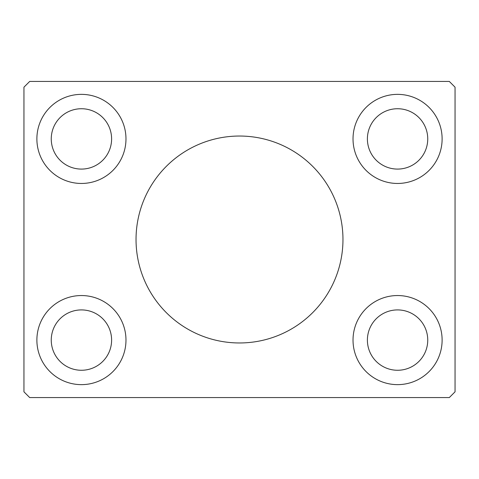 <?xml version="1.0" encoding="UTF-8"?>
<svg xmlns="http://www.w3.org/2000/svg" width="479" height="479" viewBox="0 0 479 479"><rect width="100%" height="100%" fill="white"/><g stroke="black" fill="none" stroke-linecap="round" stroke-linejoin="round"><path stroke-width="0.72" d="M342.964 239.5A103.464 103.464 0 0 0 239.5 136.036A103.464 103.464 0 0 0 136.036 239.5A103.464 103.464 0 0 0 239.5 342.964A103.464 103.464 0 0 0 342.964 239.5M111.607 340.09A30.177 30.177 0 0 0 81.43 309.913A30.177 30.177 0 0 0 51.253 340.09A30.177 30.177 0 0 0 81.43 370.267A30.177 30.177 0 0 0 111.607 340.09M51.253 138.91A30.177 30.177 0 0 1 81.43 108.733A30.177 30.177 0 0 1 111.607 138.91A30.177 30.177 0 0 1 81.43 169.087A30.177 30.177 0 0 1 51.253 138.91M427.747 138.91A30.177 30.177 0 0 0 397.57 108.733A30.177 30.177 0 0 0 367.393 138.91A30.177 30.177 0 0 0 397.57 169.087A30.177 30.177 0 0 0 427.747 138.91M367.393 340.09A30.177 30.177 0 0 1 397.57 309.913A30.177 30.177 0 0 1 427.747 340.09A30.177 30.177 0 0 1 397.57 370.267A30.177 30.177 0 0 1 367.393 340.09M442.117 340.09A44.547 44.547 0 0 0 397.57 295.543A44.547 44.547 0 0 0 353.023 340.09A44.547 44.547 0 0 0 397.57 384.637A44.547 44.547 0 0 0 442.117 340.09M353.023 138.91A44.547 44.547 0 0 1 397.57 94.363A44.547 44.547 0 0 1 442.117 138.91A44.547 44.547 0 0 1 397.57 183.457A44.547 44.547 0 0 1 353.023 138.91M125.977 138.91A44.547 44.547 0 0 0 81.43 94.363A44.547 44.547 0 0 0 36.883 138.91A44.547 44.547 0 0 0 81.43 183.457A44.547 44.547 0 0 0 125.977 138.91M36.883 340.09A44.547 44.547 0 0 1 81.43 295.543A44.547 44.547 0 0 1 125.977 340.09A44.547 44.547 0 0 1 81.43 384.637A44.547 44.547 0 0 1 36.883 340.09M449.302 81.43L29.698 81.43L23.95 87.178L23.95 391.822L29.698 397.57L449.302 397.57L455.05 391.822L455.05 87.178L449.302 81.43"/></g></svg>
